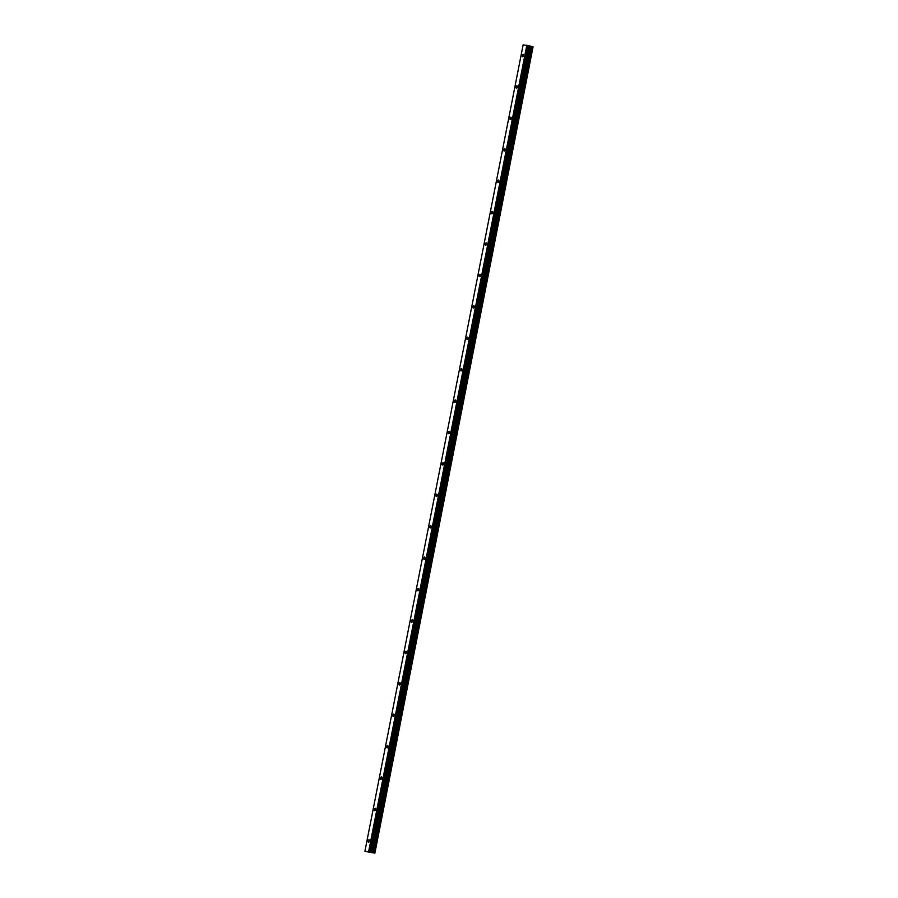 <?xml version="1.0" encoding="UTF-8"?>
<svg xmlns="http://www.w3.org/2000/svg" width="898" height="898" viewBox="0 0 898 898"><rect width="100%" height="100%" fill="white"/><g stroke="black" fill="none" stroke-linecap="round" stroke-linejoin="round"><path stroke-width="1.35" d="M523.534 55.62A1.201 0.617 103 0 1 522.658 56.731A1.201 0.617 103 0 1 522.31 55.496A1.201 0.617 103 0 1 523.197 54.385A1.201 0.617 103 0 1 523.534 55.62M517.371 87.027A1.201 0.617 103 0 1 516.485 88.139A1.201 0.617 103 0 1 516.148 86.915A1.201 0.617 103 0 1 517.035 85.804A1.201 0.617 103 0 1 517.371 87.027M511.209 118.446A1.201 0.617 103 0 1 510.322 119.557A1.201 0.617 103 0 1 509.985 118.323A1.201 0.617 103 0 1 510.872 117.211A1.201 0.617 103 0 1 511.209 118.446M505.046 149.865A1.201 0.617 103 0 1 504.16 150.976A1.201 0.617 103 0 1 503.823 149.742A1.201 0.617 103 0 1 504.71 148.63A1.201 0.617 103 0 1 505.046 149.865M498.884 181.273A1.201 0.617 103 0 1 497.997 182.384A1.201 0.617 103 0 1 497.66 181.16A1.201 0.617 103 0 1 498.547 180.049A1.201 0.617 103 0 1 498.884 181.273M492.721 212.691A1.201 0.617 103 0 1 491.835 213.803A1.201 0.617 103 0 1 491.498 212.568A1.201 0.617 103 0 1 492.373 211.457A1.201 0.617 103 0 1 492.721 212.691M486.559 244.11A1.201 0.617 103 0 1 485.672 245.221A1.201 0.617 103 0 1 485.324 243.987A1.201 0.617 103 0 1 486.211 242.875A1.201 0.617 103 0 1 486.559 244.11M480.396 275.518A1.201 0.617 103 0 1 479.51 276.629A1.201 0.617 103 0 1 479.162 275.405A1.201 0.617 103 0 1 480.048 274.294A1.201 0.617 103 0 1 480.396 275.518M474.234 306.936A1.201 0.617 103 0 1 473.347 308.048A1.201 0.617 103 0 1 472.999 306.813A1.201 0.617 103 0 1 473.886 305.702A1.201 0.617 103 0 1 474.234 306.936M468.071 338.355A1.201 0.617 103 0 1 467.185 339.466A1.201 0.617 103 0 1 466.837 338.232A1.201 0.617 103 0 1 467.723 337.12A1.201 0.617 103 0 1 468.071 338.355M461.909 369.763A1.201 0.617 103 0 1 461.022 370.874A1.201 0.617 103 0 1 460.674 369.65A1.201 0.617 103 0 1 461.561 368.539A1.201 0.617 103 0 1 461.909 369.763M455.746 401.181A1.201 0.617 103 0 1 454.859 402.293A1.201 0.617 103 0 1 454.511 401.058A1.201 0.617 103 0 1 455.398 399.947A1.201 0.617 103 0 1 455.746 401.181M449.572 432.6A1.201 0.617 103 0 1 448.697 433.712A1.201 0.617 103 0 1 448.349 432.477A1.201 0.617 103 0 1 449.236 431.366A1.201 0.617 103 0 1 449.572 432.6M443.41 464.019A1.201 0.617 103 0 1 442.523 465.13A1.201 0.617 103 0 1 442.186 463.896A1.201 0.617 103 0 1 443.073 462.784A1.201 0.617 103 0 1 443.41 464.019M437.247 495.427A1.201 0.617 103 0 1 436.361 496.538A1.201 0.617 103 0 1 436.024 495.303A1.201 0.617 103 0 1 436.911 494.192A1.201 0.617 103 0 1 437.247 495.427M431.085 526.845A1.201 0.617 103 0 1 430.198 527.957A1.201 0.617 103 0 1 429.861 526.722A1.201 0.617 103 0 1 430.748 525.611A1.201 0.617 103 0 1 431.085 526.845M424.922 558.264A1.201 0.617 103 0 1 424.036 559.375A1.201 0.617 103 0 1 423.699 558.141A1.201 0.617 103 0 1 424.586 557.029A1.201 0.617 103 0 1 424.922 558.264M418.76 589.672A1.201 0.617 103 0 1 417.873 590.783A1.201 0.617 103 0 1 417.536 589.559A1.201 0.617 103 0 1 418.423 588.448A1.201 0.617 103 0 1 418.76 589.672M412.597 621.09A1.201 0.617 103 0 1 411.711 622.202A1.201 0.617 103 0 1 411.363 620.967A1.201 0.617 103 0 1 412.249 619.856A1.201 0.617 103 0 1 412.597 621.09M406.435 652.509A1.201 0.617 103 0 1 405.548 653.621A1.201 0.617 103 0 1 405.2 652.386A1.201 0.617 103 0 1 406.087 651.275A1.201 0.617 103 0 1 406.435 652.509M400.272 683.917A1.201 0.617 103 0 1 399.386 685.028A1.201 0.617 103 0 1 399.038 683.805A1.201 0.617 103 0 1 399.924 682.693A1.201 0.617 103 0 1 400.272 683.917M394.11 715.336A1.201 0.617 103 0 1 393.223 716.447A1.201 0.617 103 0 1 392.875 715.212A1.201 0.617 103 0 1 393.762 714.101A1.201 0.617 103 0 1 394.11 715.336M387.947 746.754A1.201 0.617 103 0 1 387.06 747.866A1.201 0.617 103 0 1 386.712 746.631A1.201 0.617 103 0 1 387.599 745.52A1.201 0.617 103 0 1 387.947 746.754M381.785 778.162A1.201 0.617 103 0 1 380.898 779.273A1.201 0.617 103 0 1 380.55 778.05A1.201 0.617 103 0 1 381.437 776.938A1.201 0.617 103 0 1 381.785 778.162M375.622 809.581A1.201 0.617 103 0 1 374.735 810.692A1.201 0.617 103 0 1 374.387 809.457A1.201 0.617 103 0 1 375.274 808.346A1.201 0.617 103 0 1 375.622 809.581M369.448 840.999A1.201 0.617 103 0 1 368.573 842.111A1.201 0.617 103 0 1 368.225 840.876A1.201 0.617 103 0 1 369.112 839.765A1.201 0.617 103 0 1 369.448 840.999M369.617 852.045L371.402 852.393M370.38 852.281L368.786 851.966M364.925 851.225L370.93 852.191L529.124 45.865L528.484 45.618L523.119 44.9L364.925 851.225L369.673 852.314M370.93 852.191L374.881 853.1L369.662 852.314M374.455 852.92L532.682 46.617L529.124 45.865M374.601 852.977L532.682 46.617M533.075 46.775L374.881 853.1L532.795 46.685M372.288 852.494L530.482 46.168M372.019 852.438L530.213 46.112M369.145 851.686L527.339 45.36M368.64 851.596L526.834 45.27M374.545 852.965L532.739 46.64M374.354 852.887L532.548 46.561M374.017 852.808L532.211 46.483M373.781 852.763L531.975 46.438M373.703 852.752L531.897 46.427M373.501 852.718L531.695 46.393M373.433 852.707L531.627 46.382M373.22 852.662L531.414 46.337M371.884 852.415L530.078 46.09M371.716 852.382L529.91 46.056M371.02 852.213L529.214 45.888M370.526 852.011L528.72 45.686M370.29 851.944L528.484 45.618M374.612 852.977L532.806 46.651"/></g></svg>
